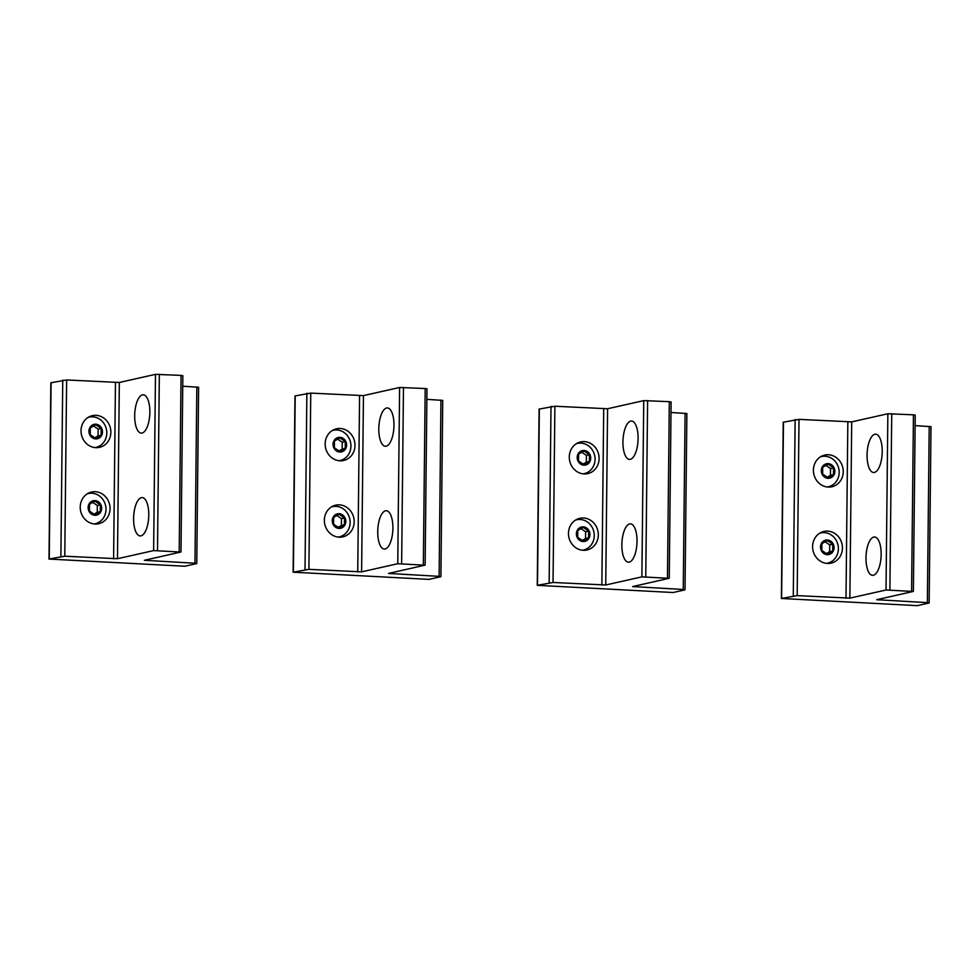 <?xml version="1.0" encoding="UTF-8"?>
<svg xmlns="http://www.w3.org/2000/svg" width="980" height="980" viewBox="0 0 980 980"><rect width="100%" height="100%" fill="white"/><g stroke="black" fill="none" stroke-linecap="round" stroke-linejoin="round"><path stroke-width="1.47" d="M820.591 456.766A15.496 14.173 -102.7 0 1 820.958 456.68A15.496 14.173 -102.7 0 1 821.252 456.619M820.493 456.839A15.496 14.173 -102.7 0 1 821.546 456.545A15.496 14.173 -102.7 0 1 831.91 458.505A15.496 14.173 -102.7 0 1 839.052 474.332A15.496 14.173 -102.7 0 1 828.345 486.803A15.496 14.173 -102.7 0 1 827.267 486.987M828.051 486.864A15.496 14.173 -102.7 0 1 827.757 486.925A15.496 14.173 -102.7 0 1 827.389 487.011M824.78 477.236A7.387 6.75 -102.7 0 1 822.183 467.129A7.387 6.75 -102.7 0 1 831.408 464.692A7.387 6.75 -102.7 0 1 834.005 474.81A7.387 6.75 -102.7 0 1 824.78 477.236M828.161 464.177L822.698 467.276L822.637 474.063L828.027 477.75L833.478 474.651L833.551 467.864L828.161 464.177M833.551 467.864L830.526 468.55L825.969 465.427M833.478 474.651L830.452 475.325L830.526 468.55M827.194 477.187L830.452 475.325M819.795 533.145A15.496 14.173 -102.7 0 1 820.162 533.047A15.496 14.173 -102.7 0 1 820.456 532.985M819.684 533.206A15.496 14.173 -102.7 0 1 820.75 532.924A15.496 14.173 -102.7 0 1 831.114 534.884A15.496 14.173 -102.7 0 1 838.255 550.711A15.496 14.173 -102.7 0 1 827.549 563.169A15.496 14.173 -102.7 0 1 826.471 563.365M827.255 563.231A15.496 14.173 -102.7 0 1 826.961 563.304A15.496 14.173 -102.7 0 1 826.593 563.378M823.972 553.602A7.387 6.75 -102.7 0 1 821.375 543.496A7.387 6.75 -102.7 0 1 830.611 541.07A7.387 6.75 -102.7 0 1 833.208 551.177A7.387 6.75 -102.7 0 1 823.972 553.602M827.365 540.556L821.902 543.655L821.828 550.442L827.218 554.116L832.682 551.017L832.755 544.243L827.365 540.556M832.755 544.243L829.717 544.917L825.16 541.805M832.682 551.017L829.656 551.703L829.717 544.917M826.397 553.553L829.656 551.703M576.461 443.634A15.496 14.173 -102.7 0 1 576.828 443.548A15.496 14.173 -102.7 0 1 577.122 443.487M576.363 443.695A15.496 14.173 -102.7 0 1 577.416 443.413A15.496 14.173 -102.7 0 1 587.779 445.373A15.496 14.173 -102.7 0 1 594.934 461.2A15.496 14.173 -102.7 0 1 584.215 473.659A15.496 14.173 -102.7 0 1 583.137 473.855M583.921 473.72A15.496 14.173 -102.7 0 1 583.627 473.793A15.496 14.173 -102.7 0 1 583.259 473.867M580.65 464.104A7.387 6.75 -102.7 0 1 578.053 453.985A7.387 6.75 -102.7 0 1 587.277 451.56A7.387 6.75 -102.7 0 1 589.874 461.666A7.387 6.75 -102.7 0 1 580.65 464.104M584.031 451.045L578.58 454.144L578.506 460.931L583.896 464.618L589.36 461.507L589.421 454.732L584.031 451.045M589.421 454.732L586.395 455.406L581.838 452.295M589.36 461.507L586.322 462.193L586.395 455.406M583.063 464.042L586.322 462.193M332.33 430.49A15.496 14.173 -102.7 0 1 332.71 430.404A15.496 14.173 -102.7 0 1 332.992 430.343M332.232 430.563A15.496 14.173 -102.7 0 1 333.286 430.281A15.496 14.173 -102.7 0 1 343.662 432.229A15.496 14.173 -102.7 0 1 350.803 448.068A15.496 14.173 -102.7 0 1 340.085 460.527A15.496 14.173 -102.7 0 1 339.007 460.723M339.791 460.588A15.496 14.173 -102.7 0 1 339.509 460.661A15.496 14.173 -102.7 0 1 339.129 460.735M336.52 450.959A7.387 6.75 -102.7 0 1 333.923 440.853A7.387 6.75 -102.7 0 1 343.159 438.428A7.387 6.75 -102.7 0 1 345.744 448.534A7.387 6.75 -102.7 0 1 336.52 450.959M339.901 437.913L334.45 441.012L334.376 447.787L339.766 451.474L345.23 448.375L345.291 441.588L339.901 437.913M345.291 441.588L342.265 442.274L337.708 439.163M345.23 448.375L342.192 449.06L342.265 442.274M338.933 450.91L342.192 449.06M575.664 520A15.496 14.173 -102.7 0 1 576.032 519.915A15.496 14.173 -102.7 0 1 576.326 519.853M575.554 520.074A15.496 14.173 -102.7 0 1 576.62 519.78A15.496 14.173 -102.7 0 1 586.983 521.74A15.496 14.173 -102.7 0 1 594.125 537.579A15.496 14.173 -102.7 0 1 583.418 550.037A15.496 14.173 -102.7 0 1 582.341 550.233M583.125 550.099A15.496 14.173 -102.7 0 1 582.831 550.16A15.496 14.173 -102.7 0 1 582.463 550.245M579.841 540.47A7.387 6.75 -102.7 0 1 577.245 530.364A7.387 6.75 -102.7 0 1 586.481 527.926A7.387 6.75 -102.7 0 1 589.078 538.045A7.387 6.75 -102.7 0 1 579.841 540.47M583.235 527.424L577.771 530.523L577.698 537.297L583.088 540.985L588.551 537.885L588.625 531.099L583.235 527.424M588.625 531.099L585.599 531.785L581.03 528.673M588.551 537.885L585.526 538.571L585.599 531.785M582.267 540.421L585.526 538.571M331.534 506.868A15.496 14.173 -102.7 0 1 331.901 506.783A15.496 14.173 -102.7 0 1 332.196 506.721M331.436 506.93A15.496 14.173 -102.7 0 1 332.49 506.648A15.496 14.173 -102.7 0 1 342.853 508.608A15.496 14.173 -102.7 0 1 349.995 524.435A15.496 14.173 -102.7 0 1 339.288 536.893A15.496 14.173 -102.7 0 1 338.21 537.089M338.994 536.954A15.496 14.173 -102.7 0 1 338.7 537.028A15.496 14.173 -102.7 0 1 338.333 537.101M335.711 527.338A7.387 6.75 -102.7 0 1 333.127 517.22A7.387 6.75 -102.7 0 1 342.351 514.794A7.387 6.75 -102.7 0 1 344.948 524.9A7.387 6.75 -102.7 0 1 335.711 527.338M339.105 514.279L333.641 517.379L333.58 524.165L338.97 527.852L344.421 524.753L344.495 517.967L339.105 514.279M344.495 517.967L341.469 518.641L336.912 515.529M344.421 524.753L341.395 525.427L341.469 518.641M338.137 527.277L341.395 525.427M87.404 493.736A15.496 14.173 -102.7 0 1 87.771 493.638A15.496 14.173 -102.7 0 1 88.065 493.577M87.306 493.798A15.496 14.173 -102.7 0 1 88.359 493.516A15.496 14.173 -102.7 0 1 98.723 495.476A15.496 14.173 -102.7 0 1 105.865 511.303A15.496 14.173 -102.7 0 1 95.158 523.761A15.496 14.173 -102.7 0 1 94.08 523.957M94.864 523.822A15.496 14.173 -102.7 0 1 94.57 523.896A15.496 14.173 -102.7 0 1 94.203 523.969M91.593 514.194A7.387 6.75 -102.7 0 1 88.996 504.088A7.387 6.75 -102.7 0 1 98.221 501.662A7.387 6.75 -102.7 0 1 100.818 511.768A7.387 6.75 -102.7 0 1 91.593 514.194M94.974 501.148L89.511 504.247L89.45 511.033L94.84 514.708L100.291 511.609L100.364 504.835L94.974 501.148M100.364 504.835L97.338 505.509L92.781 502.397M100.291 511.609L97.265 512.295L97.338 505.509M94.007 514.145L97.265 512.295M88.212 417.358A15.496 14.173 -102.7 0 1 88.58 417.272A15.496 14.173 -102.7 0 1 88.874 417.211M88.102 417.419A15.496 14.173 -102.7 0 1 89.156 417.137A15.496 14.173 -102.7 0 1 99.531 419.097A15.496 14.173 -102.7 0 1 106.673 434.924A15.496 14.173 -102.7 0 1 95.954 447.382A15.496 14.173 -102.7 0 1 94.876 447.578M95.66 447.456A15.496 14.173 -102.7 0 1 95.379 447.517A15.496 14.173 -102.7 0 1 94.999 447.591M92.39 437.827A7.387 6.75 -102.7 0 1 89.793 427.721A7.387 6.75 -102.7 0 1 99.029 425.283A7.387 6.75 -102.7 0 1 101.626 435.402A7.387 6.75 -102.7 0 1 92.39 437.827M95.783 424.769L90.319 427.868L90.246 434.655L95.636 438.342L101.099 435.243L101.173 428.456L95.783 424.769M101.173 428.456L98.135 429.142L93.578 426.018M101.099 435.243L98.061 435.916L98.135 429.142M94.803 437.766L98.061 435.916M392.943 434.74A19.196 7.522 93.1 0 1 385.361 446.255A19.196 7.522 93.1 0 1 379.836 419.428A19.196 7.522 93.1 0 1 387.418 407.925A19.196 7.522 93.1 0 1 392.943 434.74M424.879 565.191L388.497 573.435L439.113 576.35L440.657 576.755L428.995 579.376L293.13 572.198L308.908 569.343L361.608 571.855L397.757 563.733L424.879 565.191M425.124 565.08L426.974 388.827L425.185 388.533L423.336 564.786M425.185 388.533L399.607 387.48L363.458 395.614L310.758 393.103L294.98 395.945L293.13 572.198M440.902 576.644L442.74 400.391L426.863 399.35M333.114 430.049A16.244 14.847 -102.7 0 1 334.07 430.122M340.856 460.33A16.244 14.847 -102.7 0 1 340.023 460.796M332.318 506.427A16.244 14.847 -102.7 0 1 333.261 506.501M340.048 536.697A16.244 14.847 -102.7 0 1 339.227 537.175M332.771 458.432A16.244 14.847 -102.7 0 1 325.287 441.845A16.244 14.847 -102.7 0 1 336.507 428.799A16.244 14.847 -102.7 0 1 347.373 430.845A16.244 14.847 -102.7 0 1 354.858 447.431A16.244 14.847 -102.7 0 1 343.625 460.49A16.244 14.847 -102.7 0 1 332.771 458.432M331.963 534.811A16.244 14.847 -102.7 0 1 324.49 518.224A16.244 14.847 -102.7 0 1 335.711 505.166A16.244 14.847 -102.7 0 1 346.565 507.224A16.244 14.847 -102.7 0 1 354.05 523.81A16.244 14.847 -102.7 0 1 342.829 536.856A16.244 14.847 -102.7 0 1 331.963 534.811M378.758 522.242A19.196 7.522 93.1 0 1 386.353 510.727A19.196 7.522 93.1 0 1 391.877 537.555A19.196 7.522 93.1 0 1 384.283 549.057A19.196 7.522 93.1 0 1 378.758 522.242M637.073 447.885A19.196 7.522 93.1 0 1 629.491 459.387A19.196 7.522 93.1 0 1 623.966 432.56A19.196 7.522 93.1 0 1 631.549 421.057A19.196 7.522 93.1 0 1 637.073 447.885M669.009 578.323L632.627 586.567L683.244 589.482L684.787 589.899L673.125 592.52L537.26 585.33L553.038 582.475L605.738 584.987L641.888 576.865L669.009 578.323M669.254 578.212L671.104 401.971L669.316 401.678L667.466 577.918M669.316 401.678L643.738 400.624L607.588 408.746L554.888 406.235L539.098 409.089L537.26 585.33M685.02 589.776L686.87 413.536L670.994 412.482M577.245 443.193A16.244 14.847 -102.7 0 1 578.2 443.266M584.987 473.463A16.244 14.847 -102.7 0 1 584.154 473.94M576.448 519.559A16.244 14.847 -102.7 0 1 577.392 519.633M584.178 549.841A16.244 14.847 -102.7 0 1 583.357 550.307M576.902 471.564A16.244 14.847 -102.7 0 1 569.417 454.99A16.244 14.847 -102.7 0 1 580.638 441.931A16.244 14.847 -102.7 0 1 591.504 443.989A16.244 14.847 -102.7 0 1 598.976 460.563A16.244 14.847 -102.7 0 1 587.755 473.622A16.244 14.847 -102.7 0 1 576.902 471.564M576.093 547.943A16.244 14.847 -102.7 0 1 568.608 531.356A16.244 14.847 -102.7 0 1 579.841 518.31A16.244 14.847 -102.7 0 1 590.695 520.356A16.244 14.847 -102.7 0 1 598.18 536.942A16.244 14.847 -102.7 0 1 586.959 549.988A16.244 14.847 -102.7 0 1 576.093 547.943M622.888 535.374A19.196 7.522 93.1 0 1 630.471 523.871A19.196 7.522 93.1 0 1 635.995 550.687A19.196 7.522 93.1 0 1 628.413 562.202A19.196 7.522 93.1 0 1 622.888 535.374M881.204 461.017A19.196 7.522 93.1 0 1 873.621 472.519A19.196 7.522 93.1 0 1 868.096 445.704A19.196 7.522 93.1 0 1 875.679 434.189A19.196 7.522 93.1 0 1 881.204 461.017M913.139 591.467L876.757 599.699L927.362 602.627L928.918 603.031L917.255 605.652L781.391 598.474L797.169 595.62L849.868 598.131L886.018 590.009L913.139 591.467M913.385 591.344L915.222 415.104L913.446 414.81L911.596 591.05M913.446 414.81L887.856 413.756L851.718 421.878L799.006 419.366L783.228 422.221L781.391 598.474M929.15 602.921L931 426.668L915.112 425.614M821.375 456.325A16.244 14.847 -102.7 0 1 822.318 456.398M829.117 486.595A16.244 14.847 -102.7 0 1 828.284 487.072M820.579 532.691A16.244 14.847 -102.7 0 1 821.522 532.777M828.308 562.973A16.244 14.847 -102.7 0 1 827.488 563.451M821.02 484.708A16.244 14.847 -102.7 0 1 813.547 468.122A16.244 14.847 -102.7 0 1 824.768 455.063A16.244 14.847 -102.7 0 1 835.622 457.121A16.244 14.847 -102.7 0 1 843.106 473.708A16.244 14.847 -102.7 0 1 831.885 486.754A16.244 14.847 -102.7 0 1 821.02 484.708M820.223 561.075A16.244 14.847 -102.7 0 1 812.739 544.488A16.244 14.847 -102.7 0 1 823.96 531.442A16.244 14.847 -102.7 0 1 834.825 533.488A16.244 14.847 -102.7 0 1 842.31 550.074A16.244 14.847 -102.7 0 1 831.089 563.133A16.244 14.847 -102.7 0 1 820.223 561.075M867.018 548.506A19.196 7.522 93.1 0 1 874.601 537.003A19.196 7.522 93.1 0 1 880.126 563.831A19.196 7.522 93.1 0 1 872.543 575.334A19.196 7.522 93.1 0 1 867.018 548.506M148.825 421.608A19.196 7.522 93.1 0 1 141.23 433.111A19.196 7.522 93.1 0 1 135.706 406.296A19.196 7.522 93.1 0 1 143.301 394.781A19.196 7.522 93.1 0 1 148.825 421.608M180.749 552.059L144.366 560.291L194.983 563.218L196.527 563.623L184.865 566.244L49 559.053L64.778 556.211L117.478 558.723L153.627 550.589L180.749 552.059M180.994 551.936L182.844 375.695L181.055 375.401L179.205 551.642M181.055 375.401L155.477 374.348L119.327 382.47L66.628 379.958L50.85 382.812L49 559.053M196.772 563.5L198.609 387.259L182.733 386.206M88.984 416.916A16.244 14.847 -102.7 0 1 89.94 416.99M96.726 447.186A16.244 14.847 -102.7 0 1 95.893 447.664M88.188 493.283A16.244 14.847 -102.7 0 1 89.131 493.357M95.93 523.565A16.244 14.847 -102.7 0 1 95.097 524.043M88.641 445.3A16.244 14.847 -102.7 0 1 81.156 428.713A16.244 14.847 -102.7 0 1 92.377 415.655A16.244 14.847 -102.7 0 1 103.243 417.713A16.244 14.847 -102.7 0 1 110.728 434.299A16.244 14.847 -102.7 0 1 99.495 447.346A16.244 14.847 -102.7 0 1 88.641 445.3M87.833 521.666A16.244 14.847 -102.7 0 1 80.36 505.08A16.244 14.847 -102.7 0 1 91.581 492.034A16.244 14.847 -102.7 0 1 102.435 494.079A16.244 14.847 -102.7 0 1 109.919 510.666A16.244 14.847 -102.7 0 1 98.698 523.724A16.244 14.847 -102.7 0 1 87.833 521.666M134.628 509.098A19.196 7.522 93.1 0 1 142.222 497.595A19.196 7.522 93.1 0 1 147.747 524.423A19.196 7.522 93.1 0 1 140.152 535.925A19.196 7.522 93.1 0 1 134.628 509.098M390.297 572.969L390.285 573.716M403.478 387.37L401.641 563.61M363.458 395.614L361.608 571.855M359.574 395.724L357.737 571.965M295.213 395.834L293.363 572.075M306.875 393.213L305.025 569.454M310.758 393.103L308.908 569.343M399.607 387.48L397.757 563.733M440.951 400.11L439.113 576.35M634.415 586.101L634.415 586.861M647.609 400.502L645.771 576.755M607.588 408.746L605.738 584.987M603.705 408.856L601.867 585.109M539.343 408.966L537.493 585.219M551.005 406.345L549.155 582.598M554.888 406.235L553.038 582.475M643.738 400.624L641.888 576.865M685.081 413.241L683.244 589.482M878.545 599.233L878.545 599.993M891.739 413.646L889.889 589.887M851.718 421.878L849.868 598.131M847.835 422L845.997 598.241M783.473 422.111L781.624 598.351M795.135 419.489L793.286 595.73M799.006 419.366L797.169 595.62M887.856 413.756L886.018 590.009M929.212 426.374L927.362 602.627M146.167 559.825L146.155 560.585M159.348 374.238L157.511 550.478M119.327 382.47L117.478 558.723M115.444 382.592L113.606 558.833M51.083 382.702L49.245 558.943M62.745 380.081L60.895 556.322M66.628 379.958L64.778 556.211M155.477 374.348L153.627 550.589M196.821 386.965L194.983 563.218"/></g></svg>
